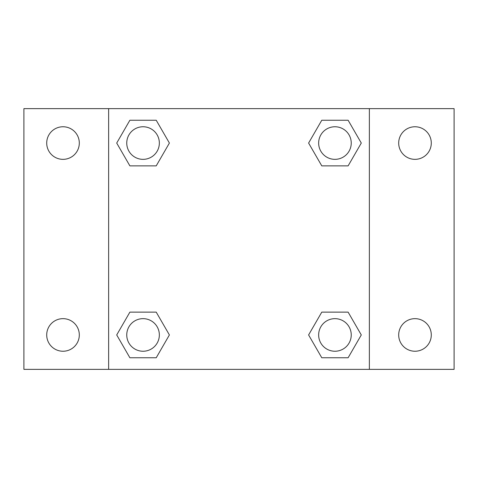 <?xml version="1.0" encoding="UTF-8"?>
<svg xmlns="http://www.w3.org/2000/svg" width="478" height="478" viewBox="0 0 478 478"><rect width="100%" height="100%" fill="white"/><g stroke="black" fill="none" stroke-linecap="round" stroke-linejoin="round"><path stroke-width="0.72" d="M23.9 108.637L454.1 108.637L454.1 369.363L23.9 369.363L23.9 108.637M414.994 126.76A16.294 16.294 0 0 1 431.287 143.053A16.294 16.294 0 0 1 414.994 159.347A16.294 16.294 0 0 1 398.694 143.053A16.294 16.294 0 0 1 414.994 126.76M414.994 318.653A16.294 16.294 0 0 1 431.287 334.947A16.294 16.294 0 0 1 414.994 351.24A16.294 16.294 0 0 1 398.694 334.947A16.294 16.294 0 0 1 414.994 318.653M63.006 318.653A16.294 16.294 0 0 1 79.306 334.947A16.294 16.294 0 0 1 63.006 351.24A16.294 16.294 0 0 1 46.713 334.947A16.294 16.294 0 0 1 63.006 318.653M63.006 126.76A16.294 16.294 0 0 1 79.306 143.053A16.294 16.294 0 0 1 63.006 159.347A16.294 16.294 0 0 1 46.713 143.053A16.294 16.294 0 0 1 63.006 126.76M129.879 312.134L156.222 312.134L169.397 334.947L156.222 357.759L129.879 357.759L116.71 334.947L129.879 312.134L156.222 312.134L129.879 312.134M321.778 120.241L348.121 120.241L361.29 143.053L348.121 165.866L321.778 165.866L308.603 143.053L321.778 120.241L348.121 120.241L321.778 120.241M108.637 369.363L108.637 108.637M369.363 108.637L369.363 369.363M129.879 120.241L156.222 120.241L169.397 143.053L156.222 165.866L129.879 165.866L116.71 143.053L129.879 120.241L156.222 120.241L129.879 120.241M321.778 312.134L348.121 312.134L361.29 334.947L348.121 357.759L321.778 357.759L308.603 334.947L321.778 312.134L348.121 312.134L321.778 312.134M348.121 357.759L321.778 357.759L348.121 357.759M351.24 334.947A16.294 16.294 0 0 0 326.803 320.834A16.294 16.294 0 0 0 326.803 349.06A16.294 16.294 0 0 0 351.24 334.947M156.222 357.759L129.879 357.759L156.222 357.759M159.347 334.947A16.294 16.294 0 0 0 134.904 320.834A16.294 16.294 0 0 0 134.904 349.06A16.294 16.294 0 0 0 159.347 334.947M348.121 165.866L321.778 165.866L348.121 165.866M351.24 143.053A16.294 16.294 0 0 0 326.803 128.941A16.294 16.294 0 0 0 326.803 157.166A16.294 16.294 0 0 0 351.24 143.053M156.222 165.866L129.879 165.866L156.222 165.866M159.347 143.053A16.294 16.294 0 0 0 134.904 128.941A16.294 16.294 0 0 0 134.904 157.166A16.294 16.294 0 0 0 159.347 143.053"/></g></svg>

